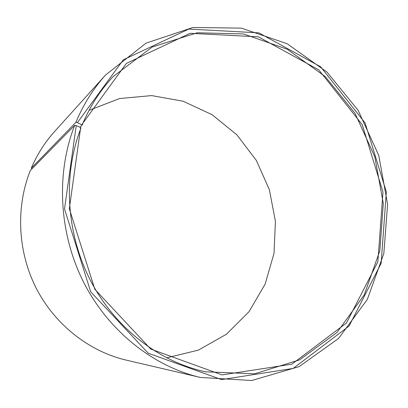 <?xml version="1.0" encoding="UTF-8"?>
<svg xmlns="http://www.w3.org/2000/svg" width="408" height="408" viewBox="0 0 408 408"><rect width="100%" height="100%" fill="white"/><g stroke="black" fill="none" stroke-linecap="round" stroke-linejoin="round"><path stroke-width="0.61" d="M32.028 168.769L31.283 168.203L75.898 122.349L77.423 122.614L82.171 125.016L79.912 127.225M82.171 125.016C89.888 106.468 100.225 90.311 113.184 76.541L152.261 46.997L197.197 32.773L243.515 33.946L287.268 49.256L325.263 76.597L355.042 113.373L374.804 156.713L383.306 203.582L379.833 250.777L364.232 294.908L337.034 332.449L299.666 359.841L254.648 373.799L205.698 371.836C159.61 362.09 115.408 328.328 90.627 280.77C66.004 233.152 62.755 174.803 81.019 127.898L80.651 127.556L69.334 208.692L94.829 289.267L150.725 349.07L222.079 374.906L291.853 364.186L346.458 322.983L377.869 261.773L382.979 192.025L362.238 124.685L318.775 69.87L258.386 36.837L190.087 33.313L126.358 63.434L81.809 124.669M89.072 110.318L119.595 98.537L151.664 95.594L183.121 101.23L212.058 114.679L236.885 134.844L256.316 160.369L269.387 189.74L275.41 221.32L274.018 253.368L265.134 284.095L249.043 311.656L226.43 334.228L198.416 350.11L166.622 357.852M31.283 168.203C37.148 154.479 44.9 142.27 54.534 131.58L105.621 74.965L146.054 43.136L192.913 27.489L241.363 28.137L287.186 43.748L326.976 72.058L358.142 110.308L378.782 155.468L387.6 204.332L383.831 253.526L367.307 299.482L338.579 338.446L299.166 366.624L251.756 380.511L200.389 377.446C153.265 366.435 108.467 331.123 83.553 282.101C58.813 233.014 55.881 173.324 74.7 125.332L76.23 125.582L80.651 127.556M200.389 377.446L126.128 360.096C89.199 351.436 55.024 324.834 36.251 288.278C17.631 251.66 15.652 207.121 30.345 170.483L74.7 125.332M75.898 122.349C83.411 104.397 93.315 88.602 105.621 74.965M77.423 122.614L123.313 59.818L188.802 29.07L258.835 32.854L320.647 66.79L365.099 122.946L386.33 191.867L381.154 263.277L349.075 326.043L293.173 368.424L221.595 379.613L148.242 353.231L90.719 291.822L64.505 208.967L76.23 125.582"/></g></svg>
